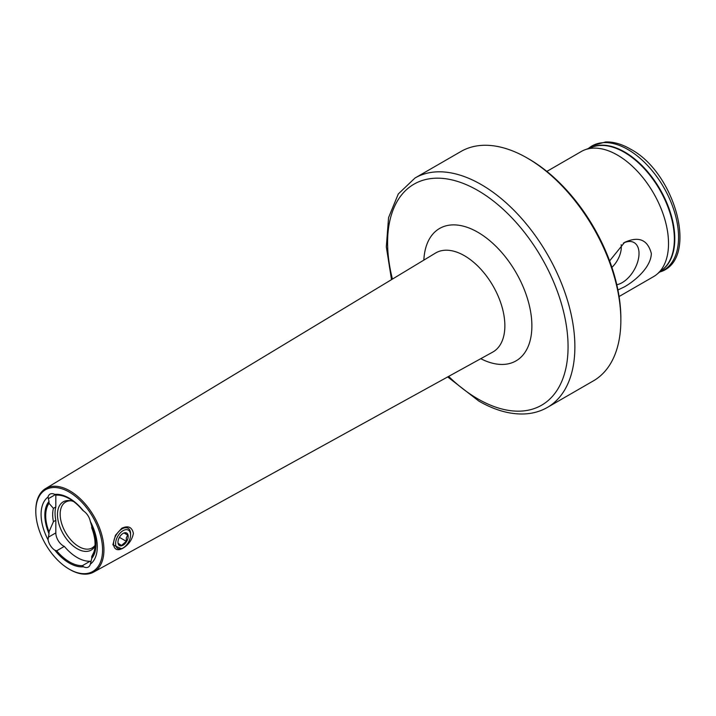 <?xml version="1.0" encoding="UTF-8"?>
<svg xmlns="http://www.w3.org/2000/svg" width="716" height="716" viewBox="0 0 716 716"><rect width="100%" height="100%" fill="white"/><g stroke="black" fill="none" stroke-linecap="round" stroke-linejoin="round"><path stroke-width="1.07" d="M121.783 528.247C128.155 525.338 132.021 527.048 133.4 533.375C132.03 540.276 128.155 545.431 121.783 548.859L112.859 544.876L115.428 535.3L121.783 528.247M49.01 533.715L49.01 531.854L53.432 521.687L55.821 520.308L55.821 532.91A10.597 6.113 -120 0 0 63.312 545.878A10.597 6.113 -120 0 0 64.324 546.389A38.646 22.312 -120 0 0 77.185 557.531A38.646 22.312 -120 0 0 90.055 561.246L82.412 565.658A38.646 22.312 60 0 1 69.541 561.944A38.646 22.312 60 0 1 56.671 550.801L54.855 550.228A10.597 6.113 60 0 1 48.035 539.748L49.01 533.715A36.113 20.854 60 0 1 49.01 501.424L48.035 497.029A10.597 6.113 60 0 1 50.013 494.138A10.597 6.113 60 0 1 54.855 494.416L56.671 495.123A38.646 22.312 60 0 1 82.412 509.98L83.512 510.964A10.597 6.113 60 0 1 90.332 521.445A39.729 22.939 60 0 1 90.332 564.163A10.597 6.113 60 0 1 88.354 567.054A10.597 6.113 60 0 1 83.512 566.768L82.412 565.658M64.324 546.389L56.671 550.801M90.332 521.445L91.746 526.099A36.113 20.854 60 0 1 91.746 558.39L90.332 564.163M69.864 569.533L69.183 569.139A47.211 27.262 60 0 1 35.8 511.322A47.211 27.262 60 0 1 69.183 492.044A47.211 27.262 60 0 1 102.567 549.87A47.211 27.262 60 0 1 69.183 569.139L69.864 569.533A48.178 27.817 60 0 0 93.671 572.075L492.689 352.12A57.191 33.017 60 0 0 501.871 306.403A57.191 33.017 60 0 0 464.424 255.71A57.191 33.017 60 0 0 435.507 253.07L45.502 488.643A48.178 27.817 60 0 1 69.864 490.872A48.178 27.817 60 0 1 101.412 533.572A48.178 27.817 60 0 1 93.671 572.075M95.049 545.261A26.483 15.296 60 0 1 92.131 547.928A26.483 15.296 60 0 1 78.885 546.621A26.483 15.296 60 0 1 61.585 523.28A26.483 15.296 60 0 1 65.648 502.05A26.483 15.296 60 0 1 71.206 500.833M95.013 545.986A27.879 16.092 60 0 1 77.185 548.733A27.879 16.092 60 0 1 57.799 518.912A27.879 16.092 60 0 1 70.15 500.654A27.879 16.092 60 0 1 73.587 501.522M83.512 566.768A39.729 22.939 60 0 1 69.183 563.036A39.729 22.939 60 0 1 54.855 550.228M616.789 284.717A23.798 13.738 120 0 0 622.186 282.632A23.798 13.738 120 0 0 638.198 259.953A23.798 13.738 120 0 0 632.076 241.757A23.798 13.738 120 0 0 623.35 243.136M611.894 267.39A19.26 11.125 120 0 0 621.175 244.711M609.611 260.91L624.585 242.375C638.735 235.967 647.649 239.663 651.327 253.455C651.121 267.122 635.244 280.672 624.585 286.785L617.917 289.98M528.909 159.006L527.2 158.03A132.433 76.46 60 0 1 620.853 320.231A132.433 76.46 60 0 1 593.421 380.858L547.445 407.395A132.433 76.46 60 0 0 567.752 301.275A132.433 76.46 60 0 0 481.233 184.567A132.433 76.46 60 0 0 415.012 178.007L460.988 151.47A132.433 76.46 60 0 1 527.2 158.03L528.909 159.006A130.026 75.073 60 0 1 620.853 318.262L620.853 320.231M546.845 171.41L581.329 151.497A72.235 41.707 60 0 1 585.097 149.734A72.235 41.707 60 0 1 617.443 155.077A72.235 41.707 60 0 1 663.607 215.453A72.235 41.707 60 0 1 656.975 274.237A72.235 41.707 60 0 1 653.565 276.618L619.08 296.531M54.855 494.416A39.729 22.939 60 0 1 83.512 510.964M48.035 539.748A39.729 22.939 60 0 1 48.035 497.029M91.746 526.099L91.746 527.969A34.914 20.155 60 0 1 93.438 553.396A34.914 20.155 60 0 1 91.746 556.52L91.746 558.39M93.903 552.125L91.746 556.52M49.01 531.854A34.914 20.155 60 0 1 49.01 503.294L49.01 501.424M53.432 521.687A31.307 18.07 60 0 1 53.432 508.351L49.01 503.294M55.821 520.308A31.307 18.07 60 0 1 55.821 506.973L53.432 508.351M90.055 561.246A10.597 6.113 -120 0 0 91.022 561.881M55.821 494.765L55.821 506.973M35.8 511.322L35.8 510.535A48.178 27.817 60 0 1 45.502 488.643M124.262 532.955L127.663 535.076L126.329 537.814L126.302 541.314L121.532 545.431L118.122 543.31M127.994 538.11A7.223 4.171 -60 0 1 122.373 545.556A7.223 4.171 -60 0 1 117.979 542.254A7.223 4.171 -60 0 1 118.176 540.499A7.223 4.171 -60 0 1 123.089 533.402A7.223 4.171 -60 0 1 127.994 538.11M123.089 547.955L122.069 548.545A12.038 6.954 -60 0 1 116.046 549.136A12.038 6.954 -60 0 1 113.889 540.705A12.038 6.954 -60 0 1 128.083 528.283A12.038 6.954 -60 0 1 130.581 533.796L130.581 534.977A10.597 6.113 -60 0 1 130.285 537.555A10.597 6.113 -60 0 1 123.089 547.955A10.597 6.113 -60 0 1 115.894 541.054A10.597 6.113 -60 0 1 124.136 530.135A10.597 6.113 -60 0 1 130.581 534.977M124.092 533.017L127.663 535.076M119.411 537.34L126.302 541.314M590.942 147.585A70.902 40.937 60 0 1 624.665 152.007A70.902 40.937 60 0 1 670.507 212.938A70.902 40.937 60 0 1 661.763 270.245M423.845 260.114A76.451 44.141 60 0 1 477.823 232.244A76.451 44.141 60 0 1 531.863 324.169A76.451 44.141 60 0 1 480.758 358.689M392.44 279.088A127.618 73.685 60 0 1 477.823 190.465A127.618 73.685 60 0 1 568.065 346.768A127.618 73.685 60 0 1 477.823 398.875A127.618 73.685 60 0 1 448.628 376.41M585.097 149.734L592.49 147.022A70.884 40.928 60 0 1 624.236 152.257A70.884 40.928 60 0 1 669.532 211.506A70.884 40.928 60 0 1 663.025 269.189L656.975 274.237M588.382 148.525A71.698 41.394 60 0 1 627.869 149.501A71.698 41.394 60 0 1 675.68 216.187A71.698 41.394 60 0 1 659.66 271.999M55.821 532.91L48.276 537.26M55.409 494.604L48.276 498.73M447.688 376.929L478.825 401.076C494.711 410.232 509.926 414.519 524.47 413.946C532.883 413.544 540.544 411.351 547.445 407.395M658.971 272.232C699.765 261.608 676.173 172.887 630.268 148.991C621.783 144.086 613.585 141.741 605.673 141.947L592.463 145.625L587.827 149.018M391.518 279.643L386.327 246.895L388.564 217.61L398.284 193.964L415.012 178.007"/></g></svg>
